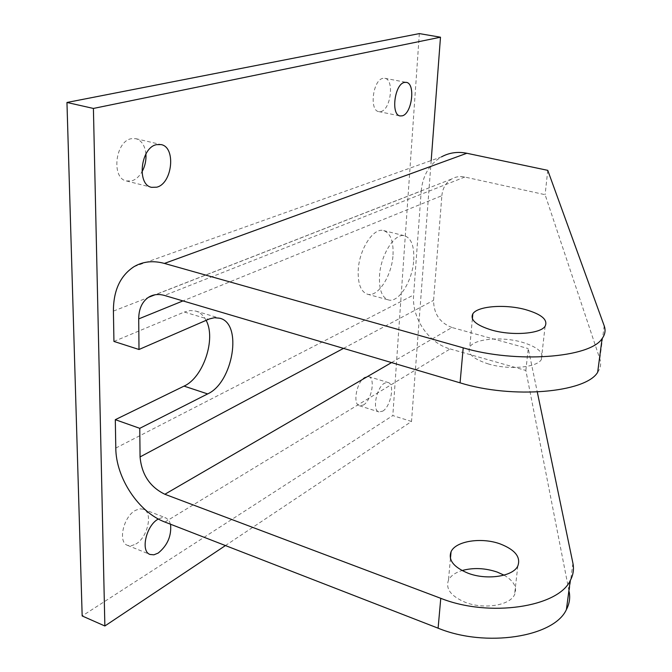 <?xml version="1.0" encoding="UTF-8"?>
<svg xmlns="http://www.w3.org/2000/svg" width="672" height="672" viewBox="0 0 672 672"><rect width="100%" height="100%" fill="white"/><g stroke="black" fill="none" stroke-linecap="round" stroke-linejoin="round"><path stroke-width="0.5" stroke-dasharray="3.36 2.52" d="M382.914 78.355C372.876 79.884 369.138 110.687 378.79 111.619L380.923 111.527C390.86 109.595 394.481 79.346 384.804 78.296L382.914 78.355M431.189 160.541L411.516 421.462L225.439 545.563M170.554 524.236L168.798 520.195L165.858 517.894L162.322 517.549L158.348 519.002M382.687 411.163C390.743 406.694 395.086 383.914 388.097 382.511L384.535 383.183C376.429 387.366 371.935 410.575 378.932 411.919L382.687 411.163M411.516 421.462L392.818 415.573L82.169 615.955M419.336 33.6L392.818 415.573M363.317 405.056C371.507 400.68 375.757 378.05 368.617 376.597L364.98 377.236C356.748 381.326 352.346 404.384 359.495 405.779L363.317 405.056M145.908 154.006C144.967 145.572 141.616 140.465 135.845 138.676L131.208 138.718C115.13 141.431 111.149 178.433 126.496 180.986L131.687 180.886C135.719 179.668 139.129 176.677 141.935 171.914M135.845 544.043C147.823 537.415 153.283 512.19 143.346 509.191L139.625 508.83L135.458 510.367C123.404 516.575 117.608 542.371 127.554 545.37L131.477 545.748L135.845 544.043M164.926 522.052L450.114 348.936C428.635 343.249 411.55 317.948 413.624 295L421.235 190.966L113.408 311.102M450.114 348.936L525.857 370.465L569.159 591.662L572.914 563.203M504.042 575.148C513.971 581.02 517.474 587.538 514.55 594.686C509.888 605.48 483.832 609.689 465.31 602.33C451.038 596.249 445.418 588.89 448.451 580.255C450.618 575.912 455.146 572.67 462.034 570.545M525.857 370.465L528.251 348.575L537.289 392.003M391.549 362.586L451.954 327.499L528.251 348.575M113.938 341.435L184.338 312.035L208.505 319.284M206.086 320.334C203.608 315.529 200.206 312.446 195.871 311.094L190.302 310.531L184.338 312.035M393.028 254.822C393.582 241.206 390.466 233.142 383.678 230.605C373.489 227.17 358.982 249.556 358.201 270.606C357.848 283.945 360.914 291.808 367.399 294.202C377.874 297.696 392.036 275.52 393.028 254.822M451.954 327.499C439.841 322.837 433.717 313.79 433.566 300.342L441.865 195.686L182.96 300.913M413.725 260.106C414.389 246.406 411.398 238.316 404.771 235.813C394.825 232.428 380.419 255.058 379.487 276.242C379.033 289.657 381.973 297.536 388.315 299.897C398.546 303.332 412.591 280.921 413.725 260.106M134.039 266.65L441.504 156.862C429.458 164.086 422.696 175.451 421.235 190.966M597.66 372.296C600.676 368.021 601.398 363.544 599.844 358.873L545.101 194.695L464.822 177.03C459.959 176.022 455.482 176.728 451.391 179.138C445.78 182.759 442.604 188.278 441.865 195.686M547.764 170.352L545.101 194.695M488.62 364.031C473.071 359.041 466.796 353.338 469.804 346.928C474.457 338.738 501.782 336.361 521.85 342.14C537.911 347.021 544.396 352.85 541.313 359.638C536.71 367.643 508.796 370.104 488.62 364.031M115.794 448.064L413.624 295M343.518 348.382L433.566 300.342M604.204 325.836L599.844 358.873M464.822 177.03L164.48 295.453M378.79 111.619L400.134 115.937M384.804 78.296L406.283 82.362M368.617 376.597L388.097 382.511M359.495 405.779L378.932 411.919M135.845 138.676L161.095 144.589M126.496 180.986L151.586 187.328M143.346 509.191L165.858 517.894M127.554 545.37L150.058 554.467M450.442 558.516L448.451 580.255M517.818 565.975L514.55 594.686M195.871 311.094L219.845 318.242M451.391 179.138L155.014 294.781M472.382 318.78L469.804 346.928M545.11 326.248L541.313 359.638M383.678 230.605L404.771 235.813M367.399 294.202L388.315 299.897"/><path stroke-width="1.01" d="M404.426 82.429C394.573 84.025 390.676 115.055 400.134 115.937L402.217 115.836C411.978 113.837 415.766 83.37 406.283 82.362L404.426 82.429M225.439 545.563L104.866 625.985L93.408 108.444L440.488 37.204L431.189 160.541M158.348 519.002L158.088 519.162C146.168 525.512 140.28 551.544 150.058 554.467L153.922 554.812L158.222 553.048C167.546 545.404 171.654 535.802 170.554 524.236M156.702 187.194C172.368 183.691 176.274 147.16 161.095 144.589L156.526 144.656C140.666 147.487 136.475 184.85 151.586 187.328L156.702 187.194M104.866 625.985L82.169 615.955L66.956 102.472L419.336 33.6L440.488 37.204M93.408 108.444L66.956 102.472M141.935 171.914C145.001 166.379 146.32 160.406 145.908 154.006M569.159 591.662C570.36 597.82 569.444 603.792 566.412 609.563C554.24 636.964 485.915 647.909 438.102 628.186L164.926 522.052C138.734 512.375 115.878 477.876 115.794 448.064L115.307 419.681L139.776 428.333L140.062 456.926L343.518 348.382M462.034 570.545C473.323 567.496 485.041 568 497.179 572.065L504.042 575.148M537.289 392.003L572.914 563.203C574.148 569.201 573.258 574.997 570.226 580.608C558.079 607.219 489.124 617.669 440.773 598.315L164.867 494.264C149.932 486.982 141.658 474.541 140.062 456.926M115.307 419.681L184.036 386.114C203.322 377.58 216.308 338.638 206.086 320.334M139.776 428.333L207.648 393.918C233.083 382.612 242.903 323.543 219.845 318.242L214.376 317.722L209.353 318.94L139.003 349.49L138.709 318.906C138.785 309.028 142.019 301.846 148.411 297.352C153.098 294.386 158.458 293.756 164.48 295.453L460.068 382.838C512.324 399.16 585.808 392.683 597.66 372.296L602.104 338.562C605.111 334.513 605.808 330.271 604.204 325.836L547.764 170.352L466.855 153.266C457.724 151.444 449.274 152.645 441.504 156.862M466.855 153.266L164.422 263.424C153.098 260.375 142.968 261.45 134.039 266.65C120.296 275.646 113.417 290.455 113.408 311.102L113.938 341.435L139.003 349.49M468.157 573.25C453.734 567.286 448.031 560.112 451.063 551.729C455.7 540.977 481.513 537.046 500.195 543.925C515.122 549.763 520.993 557.113 517.818 565.975C513.164 576.45 486.881 580.465 468.157 573.25M164.422 263.424L463.201 347.836C516.096 363.602 590.31 357.832 602.104 338.562M491.929 330.137C476.204 325.324 469.837 319.88 472.836 313.824C477.49 306.079 505.05 303.979 525.344 309.557C541.59 314.269 548.176 319.83 545.11 326.248C540.532 333.816 512.35 336 491.929 330.137M438.102 628.186L440.773 598.315M184.036 386.114L207.648 393.918M164.867 494.264L391.549 362.586M182.96 300.913L138.709 318.906M463.201 347.836L460.068 382.838M570.226 580.608L566.412 609.563M451.063 551.729L450.442 558.516M155.014 294.781L148.411 297.352M472.836 313.824L472.382 318.78"/></g></svg>
